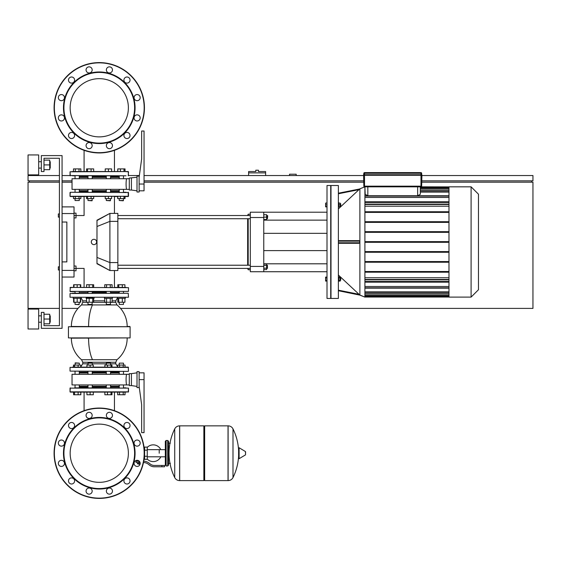 <?xml version="1.0" encoding="UTF-8"?>
<svg xmlns="http://www.w3.org/2000/svg" width="561" height="561" viewBox="0 0 561 561"><rect width="100%" height="100%" fill="white"/><g stroke="black" fill="none" stroke-linecap="round" stroke-linejoin="round"><path stroke-width="0.84" d="M50.238 168.097L50.238 161.715L50.238 168.097L49.705 168.097M38.681 164.906L38.681 174.871L28.05 174.871L28.05 154.941L38.681 154.941L38.681 164.906M50.238 322.217L50.238 315.843L50.238 322.217L49.705 322.217M38.681 319.034L38.681 328.998L28.05 328.998L28.05 309.069L38.681 309.069L38.681 319.034M43.996 323.816L49.705 323.816L49.705 314.251L43.996 314.251M43.996 319.034L49.705 319.034M43.996 169.688L49.705 169.688L49.705 160.123L43.996 160.123M43.996 164.906L49.705 164.906M62.068 155.6L62.068 328.332L41.339 328.332L41.339 312.386L43.996 312.386L43.996 325.675L59.41 325.675L59.41 158.258L43.996 158.258L43.996 171.547L41.339 171.547L41.339 155.6L62.068 155.6M43.996 325.675L59.41 325.675L59.41 270.002L59.41 325.675L43.996 325.675M59.41 217.121L59.41 266.812L59.41 217.121L58.344 217.121L58.344 213.93L58.344 217.121M59.41 213.93L59.41 158.258L43.996 158.258L59.41 158.258L59.41 213.93L58.344 213.93M62.068 213.538L74.024 213.538L74.024 206.89L62.068 206.89M74.024 213.538L74.024 270.402L62.068 270.402M62.068 277.043L74.024 277.043L74.024 270.402M62.068 222.037L66.85 222.037L66.85 261.896L62.068 261.896M66.85 222.037L66.85 261.896L66.85 222.037M96.99 263.733C80.244 269.196 80.244 269.196 96.99 263.733L96.99 220.207L109.9 213.404L109.9 270.535L96.99 263.733M93.953 239.309A2.658 2.658 0 0 1 96.611 241.966A2.658 2.658 0 0 1 93.953 244.624A2.658 2.658 0 0 1 91.296 241.966A2.658 2.658 0 0 1 93.953 239.309M96.99 220.522L109.893 213.404L117.866 213.404L117.866 270.535L109.9 270.535L96.99 263.418M96.99 220.207C80.244 214.737 80.244 214.737 96.99 220.207M117.866 268.41L250.311 268.41M117.866 265.22L250.311 265.22M266.629 265.22L267.429 265.22L267.429 268.41L266.629 268.41M267.429 268.41L267.429 265.22M263.761 265.437L266.629 265.437L266.629 264.056L263.761 264.056M263.761 269.575L266.629 269.575L266.629 265.437M263.761 268.193L266.629 268.193M267.429 215.529L267.429 218.713L267.688 215.796L266.629 215.529M263.761 219.512L266.629 219.512L266.629 214.73L263.761 214.73M263.761 217.121L266.629 217.121M247.653 268.41L248.186 269.736L250.311 269.736M248.186 215.529L248.186 214.197L250.311 214.197M248.186 269.736L248.186 268.41M248.186 265.22L248.186 218.713M248.186 214.197L247.653 215.529M247.653 218.713L247.653 265.22M263.761 212.205L250.311 212.205L250.311 217.521L263.761 217.521L263.761 212.205L327.007 212.205M263.761 271.727L263.761 266.419L250.311 266.419L250.311 271.727L327.007 271.727M263.761 266.419L263.761 217.521M263.761 263.796L327.007 263.796M263.761 220.136L327.007 220.136M250.311 266.419L250.311 217.521M338.367 241.966L338.367 185.502L330.99 185.502L330.99 298.438L338.367 298.438L338.367 241.966M338.367 193.215L359.72 188.966L358.998 189.653L359.882 188.812L364.909 186.827L364.909 297.106L359.72 294.967L338.367 290.717L359.72 294.974L358.998 294.287L359.882 295.128L338.367 290.717M338.367 193.762L358.998 189.653L359.713 188.973L338.367 208.909M338.367 240.641L358.998 240.641L359.72 241.174L359.72 242.766L358.998 243.299L338.367 243.299M338.367 275.023L358.998 294.287L338.367 290.177M338.367 202.731L338.788 202.731L338.788 206.981L338.367 206.981M340.197 203.797L340.73 203.797L340.73 205.922L340.197 205.922M340.73 205.922L340.73 203.797M338.367 281.208L338.788 281.208L338.788 276.952L338.367 276.952M340.73 280.142L340.73 278.018L340.73 280.142L340.197 280.142M471.1 186.827L471.1 297.106L478.477 289.735L478.477 194.204L471.1 186.827L448.975 186.827L448.975 297.106L471.1 297.106M327.007 298.438L327.007 185.502L330.724 185.502L330.724 298.438L327.007 298.438M327.007 203.131L325.597 203.131L325.597 206.855L327.007 206.855M327.007 204.856L325.597 204.856M327.007 206.581L325.597 206.581M327.007 202.865L325.597 203.131M327.007 278.081L325.597 278.081L325.597 281.075L327.007 281.075M327.007 280.079L325.597 280.079M327.007 277.085L325.597 277.085L325.597 278.081M417.657 186.827L417.657 195.754L420.315 194.267L420.315 186.827L448.975 186.897M364.909 186.897L365.176 194.267L367.834 195.754L367.834 186.827M417.657 195.754L367.834 195.754M420.315 192.114L448.975 192.114M420.315 189.148L448.975 189.148M448.975 286.489L364.909 286.489M448.975 277.751L364.909 277.751M448.975 291.818L364.909 291.818M448.975 294.784L364.909 294.784M364.909 206.189L448.975 206.189M364.909 197.451L448.975 197.451M448.975 272.197L364.909 272.197M448.975 282.162L364.909 282.162M364.909 281.496L448.975 281.496M364.909 241.637L448.975 241.637M364.909 232.338L448.975 232.338M448.975 231.672L364.909 231.672M364.909 222.373L448.975 222.373M448.975 221.707L364.909 221.707M364.909 212.402L448.975 212.402M448.975 211.742L364.909 211.742M448.975 201.778L364.909 201.778M364.909 202.437L448.975 202.437M364.909 271.531L448.975 271.531M448.975 262.232L364.909 262.232M364.909 261.566L448.975 261.566M448.975 252.268L364.909 252.268M364.909 251.601L448.975 251.601M364.909 242.303L448.975 242.303M338.788 278.081L340.197 278.081L340.197 277.085L338.788 277.085M338.788 281.075L340.197 281.075L340.197 278.081M338.788 280.079L340.197 280.079M338.788 206.581L340.197 206.581L340.197 203.131L338.788 203.131M338.788 204.856L340.197 204.856M359.713 294.96L358.998 294.287M478.477 246.756L478.477 237.184M119.241 191.476L110.545 191.476M106.295 191.476L92.242 191.476M87.986 191.476L79.297 191.476M126.029 192.276L123.89 192.276M74.648 192.276L128.497 192.542L70.3 192.276L70.034 196.259L128.497 196.259L70.3 196.525L73.491 196.525L72.509 196.525L73.491 196.525L73.491 198.601L80.854 198.601L80.854 196.525L84.08 196.525L80.854 196.525L84.08 196.525L80.854 196.525L84.08 196.525L84.08 215.529L74.024 215.529M114.451 213.404L114.451 196.525L117.684 196.525L114.451 196.525L117.684 196.525L114.451 196.525L117.684 196.525L117.684 198.601L125.047 198.601L125.047 196.525L126.029 196.525M70.3 196.525L73.491 196.525L70.034 196.259L70.3 192.276M128.231 196.525L125.047 196.525L128.497 196.259L128.231 192.276L128.231 196.525M80.118 292.456L87.986 292.456L80.118 292.456M106.085 291.664L87.782 291.664M128.497 287.674L128.497 291.397L70.034 291.397L70.3 287.407L128.497 287.674L70.3 287.407L73.617 287.407L72.509 287.407L73.617 287.407L73.617 284.75L80.363 284.75L80.363 287.407L84.08 287.407L80.728 287.407L84.08 287.407L80.728 287.407L80.728 284.75L80.363 284.75M122.319 287.407L114.451 287.407L117.81 287.407L114.451 287.407L117.81 287.407L117.81 284.75L124.921 284.75L124.921 287.407L126.029 287.407L122.319 287.407L122.319 284.75M105.896 291.664L92.642 291.664M119.241 292.456L110.545 292.456L119.241 292.456M106.295 292.456L92.242 292.456L106.295 292.456M124.921 287.407L126.029 287.407M70.3 287.407L73.617 287.407L70.034 287.674M74.648 291.664L70.3 291.664L74.648 291.664M119.241 365.057L119.241 363.142L123.49 363.142L123.49 365.057M123.49 363.142L119.241 363.142M123.49 371.382L123.49 374.306M123.49 384.937L123.49 387.854M119.241 371.382L119.241 374.306M119.241 384.937L119.241 387.854M70.034 371.116L128.231 371.382L70.034 371.116L70.034 367.399L128.497 367.399L125.047 367.132L125.047 365.057L117.684 365.057L117.684 367.132L111.976 367.132L111.976 365.057L104.865 365.057L104.865 367.132L93.301 367.132L93.301 365.057L86.927 365.057L86.927 367.132M119.521 367.132L119.521 365.057M123.203 367.132L123.203 365.057M128.497 391.844L128.497 388.121L128.231 392.111L128.497 388.121L70.034 388.121L70.034 391.844L128.497 391.844L125.047 392.111L125.047 394.762L117.684 394.762L117.684 392.111L114.451 392.111L117.684 392.111L114.451 392.111L117.684 392.111L114.451 392.111L114.451 410.68M119.521 394.762L119.521 392.111M123.203 394.762L123.203 392.111M106.295 363.142L110.545 363.142L106.562 362.876L106.295 365.057M111.022 367.132L111.022 365.057M107.467 367.132L107.467 365.057M111.976 392.111L111.976 394.762L104.865 394.762L104.865 392.111M111.022 394.762L111.022 392.111M107.467 394.762L107.467 392.111M87.986 363.142L92.242 363.142L88.252 362.876L87.986 365.057M90.118 367.132L90.118 365.057M90.118 392.111L90.118 394.762L93.301 394.762L93.301 392.111M90.118 394.762L86.927 394.762L86.927 392.111M75.048 363.142L79.297 363.142L75.314 362.876L75.048 365.057M80.728 367.132L80.728 365.057L73.491 365.057L73.491 367.132M78.126 367.132L78.126 365.057M74.571 367.132L74.571 365.057M73.617 367.132L73.617 365.057M84.08 410.68L84.08 392.111L80.854 392.111L84.08 392.111L80.854 392.111L84.08 392.111L80.854 392.111L80.854 394.762L80.728 392.111M80.728 394.762L78.126 394.762L78.126 392.111M78.126 394.762L74.571 394.762L74.571 392.111M74.571 394.762L73.617 394.762L73.617 392.111M80.854 366.81L80.728 365.057M73.617 394.762L73.491 392.111L70.3 392.111L126.029 392.111M119.241 387.062L110.545 387.062M106.295 387.062L92.242 387.062M87.986 387.062L79.297 387.062M126.029 387.854L123.89 387.854M74.648 387.854L128.497 388.121M92.937 297.505L86.128 297.505L86.128 298.305L94.101 298.305L94.101 297.505M92.242 304.42L87.986 304.42L91.976 304.679L92.242 302.239M86.555 298.305L86.555 302.239L93.673 302.239L93.673 298.305M89.164 298.305L89.164 302.239M92.719 298.305L92.719 302.239M93.673 287.407L93.673 284.75L86.555 284.75L86.555 287.407L89.164 287.407L89.164 284.75M89.164 287.407L92.719 287.407L92.719 284.75M73.182 297.505L73.182 298.305L81.156 298.305L81.156 297.505M79.297 304.42L75.048 304.42L79.031 304.679L79.297 302.239M73.982 298.305L73.982 302.239L80.728 302.239L80.728 298.305M77.173 298.305L77.173 302.239M80.363 298.305L80.363 302.239M73.982 284.75L73.982 287.407L77.173 287.407L77.173 284.75M73.617 298.305L73.617 302.239L73.982 302.239M117.375 297.505L117.375 298.305L125.348 298.305L125.348 297.505M119.241 304.42L123.49 304.42L119.241 304.42L119.241 302.239M117.81 298.305L117.81 302.239L124.921 302.239L124.921 298.305M118.757 298.305L118.757 302.239M122.319 298.305L122.319 302.239M118.757 287.407L118.757 284.75M110.545 372.181L119.241 372.181M130.096 326.74L130.096 337.897L68.442 337.897L68.442 326.74L130.096 326.74L71.366 326.474A27.903 27.903 0 0 1 81.541 304.925L116.997 304.925A27.903 27.903 0 0 1 127.172 326.474L129.829 326.474L127.172 326.474M71.037 338.164L130.096 337.897M70.034 297.239L128.497 297.239L70.034 297.239L70.034 293.522L128.231 293.256L70.034 293.522M128.497 371.116L128.231 367.132L72.509 367.132M79.564 293.256L72.509 293.256M109.332 371.382L118.974 371.382M87.572 338.164L88.589 338.164A27.903 10.68 -90 0 0 92.481 359.713L116.997 359.713A27.903 27.903 0 0 0 127.172 338.164M79.297 372.181L87.986 372.181M92.242 372.181L106.295 372.181M79.297 386.263L87.986 386.263M92.242 386.263L106.295 386.263M79.297 372.974L87.986 372.974M92.242 372.974L106.295 372.974M129.296 384.937L126.506 384.937C125.937 381.389 125.937 377.848 126.506 374.306L129.296 374.306M131.421 373.64L129.296 373.64L129.296 385.596L131.421 385.596L131.421 373.64L137.003 372.841M139.128 371.648L137.003 371.648L137.003 387.595L139.128 387.595L139.128 371.648M139.128 379.622L144.044 379.622L144.044 432.636L141.653 432.636L141.653 404.733L139.128 386.396M144.044 379.622L144.044 372.841L139.128 372.841M126.506 384.937L72.032 384.937L72.032 374.306L126.506 374.306M110.545 372.974L119.241 372.974M110.545 386.263L119.241 386.263M110.545 293.256L110.545 291.664M106.295 293.256L106.295 291.664M104.437 297.505L104.437 298.305L112.403 298.305L112.403 297.505M110.545 304.42L106.295 304.42L110.279 304.679L110.545 302.239M106.295 304.42L106.295 302.239M104.739 298.305L104.739 302.239L112.102 302.239L112.102 298.305M106.576 298.305L106.576 302.239M110.258 298.305L110.258 302.239M110.258 284.75L110.258 287.407L112.102 287.407L112.102 284.75L104.739 284.75L104.739 287.407L106.576 287.407L106.576 284.75M70.3 392.111L73.491 392.111L70.034 391.844L70.3 387.854M128.231 293.256L123.757 293.256L128.231 293.256L128.497 297.239M117.81 171.547L117.81 168.896L117.684 171.547L114.451 171.547L117.684 171.547L114.451 171.547L117.684 171.547L114.451 171.547L114.451 150.32M117.81 168.896L125.047 168.896L125.047 171.547L128.231 171.547L72.509 171.547M123.49 200.515L119.241 200.515L123.224 200.782L123.49 198.601M117.81 196.525L117.81 198.601M120.412 196.525L120.412 198.601M123.967 196.525L123.967 198.601M124.921 196.525L124.921 198.601M120.412 168.896L120.412 171.547M123.967 168.896L123.967 171.547M124.921 168.896L124.921 171.547M110.545 200.515L106.295 200.515L110.279 200.782L110.545 198.601M105.23 196.525L105.23 198.601L111.611 198.601L111.611 196.525M108.42 196.525L108.42 198.601M108.42 171.547L108.42 168.896L105.23 168.896L105.23 171.547M108.42 168.896L111.611 168.896L111.611 171.547M92.242 200.515L87.986 200.515L91.976 200.782L92.242 198.601M86.555 196.525L86.555 198.601L93.673 198.601L93.673 196.525M87.509 196.525L87.509 198.601M91.071 196.525L91.071 198.601M86.555 171.547L86.555 168.896L93.673 168.896L93.673 171.547M87.509 168.896L87.509 171.547M91.071 168.896L91.071 171.547M79.297 198.601L79.297 200.515L75.048 200.515L75.048 198.601M75.048 200.515L79.297 200.515M75.048 192.276L75.048 189.352M75.048 178.721L75.048 175.796M79.297 192.276L79.297 189.352M79.297 178.721L79.297 175.796M79.01 196.525L79.01 198.601M75.328 196.525L75.328 198.601M139.366 175.537L128.497 175.537L128.231 171.547L70.034 171.813L73.491 171.547L73.491 168.896L80.854 168.896L80.854 171.547L84.08 171.547L80.854 171.547L84.08 171.547L80.854 171.547L84.08 171.547L84.08 150.32M79.01 168.896L79.01 171.547M75.328 168.896L75.328 171.547M110.545 176.596L119.241 176.596M123.89 175.796L62.068 175.537M72.509 175.796L74.648 175.796M70.034 171.813L70.3 175.796L70.034 171.813L70.034 175.537L126.029 175.796M79.297 176.596L87.986 176.596M92.242 176.596L106.295 176.596M106.295 177.395L92.242 177.395M87.986 177.395L79.297 177.395M106.295 190.684L92.242 190.684M87.986 190.684L79.297 190.684M129.296 178.721L72.032 178.721L72.032 189.352L126.506 189.352C125.937 185.81 125.937 182.269 126.506 178.721M129.296 189.352L126.506 189.352M131.421 178.061L131.421 190.018L129.296 190.018L129.296 178.061L137.003 177.262M139.128 177.262L139.128 192.009L137.003 192.009L137.003 176.063L139.128 176.063L139.128 177.262L141.653 158.924L141.653 131.022L144.044 131.022L144.044 190.817L139.128 190.817M119.241 190.684L110.545 190.684M119.241 177.395L110.545 177.395M128.231 171.547L125.047 171.547L128.497 171.813L128.231 175.796L128.497 171.813M99.269 482.341A29.109 29.109 0 0 0 128.378 453.232A29.109 29.109 0 0 0 99.269 424.116M99.269 78.659A29.109 29.109 0 0 1 128.378 107.768A29.109 29.109 0 0 0 91.731 79.655A29.109 29.109 0 0 0 71.149 115.307A29.109 29.109 0 0 0 106.8 135.888A29.109 29.109 0 0 0 127.389 100.237A29.109 29.109 0 0 0 91.731 79.655A29.109 29.109 0 0 1 128.378 107.768A29.109 29.109 0 0 1 99.269 136.884M70.153 107.768A29.109 29.109 0 0 0 84.08 132.606A29.109 29.109 0 0 1 70.153 107.768M59.41 266.812L58.344 266.812L58.344 270.002L59.41 270.002M58.344 270.002L58.344 266.812M74.024 268.41L76.016 268.41L76.016 270.802L74.024 270.802M80.728 287.407L84.08 287.407L84.08 268.41L76.016 268.41L76.016 266.019L74.024 266.019M74.024 217.92L76.016 217.92L76.016 213.138L74.024 213.138M420.981 175.27L420.981 186.161L363.851 186.161L363.584 174.871L364.51 174.871L364.51 175.27L421.781 175.27L421.914 174.871L363.717 174.737L421.781 174.737M363.851 186.161A0.666 0.666 0 0 0 364.51 186.827L420.981 186.827A0.666 0.666 0 0 0 421.648 186.161L421.914 175.137L420.981 175.137L421.648 174.737L421.648 173.272A0.666 0.666 0 0 0 420.981 172.613L364.51 172.613A0.666 0.666 0 0 0 363.851 173.272L363.584 174.871M359.72 188.966L358.998 189.653M114.451 270.535L114.451 287.407L117.81 287.407M128.497 367.399L125.047 367.132M108.532 418.646A35.806 35.806 0 0 0 64.683 443.961A35.806 35.806 0 0 0 89.998 487.811A35.806 35.806 0 0 0 133.848 462.495A35.806 35.806 0 0 0 108.532 418.646M108.413 419.088A35.343 35.343 0 0 0 65.132 444.081A35.343 35.343 0 0 0 90.118 487.369A35.343 35.343 0 0 0 133.406 462.376A35.343 35.343 0 0 0 108.413 419.088M110.201 412.419A3.057 3.057 0 0 1 112.361 416.157A3.057 3.057 0 0 1 108.624 418.324A3.057 3.057 0 0 1 106.464 414.579A3.057 3.057 0 0 1 110.201 412.419M62.201 460.42A3.057 3.057 0 0 1 64.361 464.164A3.057 3.057 0 0 1 60.616 466.324A3.057 3.057 0 0 1 58.456 462.58A3.057 3.057 0 0 1 62.201 460.42M62.201 440.133A3.057 3.057 0 0 1 64.361 443.877A3.057 3.057 0 0 1 60.616 446.037A3.057 3.057 0 0 1 58.456 442.292A3.057 3.057 0 0 1 62.201 440.133M72.341 422.559A3.057 3.057 0 0 1 74.501 426.304A3.057 3.057 0 0 1 70.763 428.464A3.057 3.057 0 0 1 68.596 424.719A3.057 3.057 0 0 1 72.341 422.559M110.201 488.14A3.057 3.057 0 0 1 112.361 491.878A3.057 3.057 0 0 1 108.624 494.045A3.057 3.057 0 0 1 106.464 490.3A3.057 3.057 0 0 1 110.201 488.14M127.775 477.993A3.057 3.057 0 0 1 129.935 481.738A3.057 3.057 0 0 1 126.19 483.898A3.057 3.057 0 0 1 124.03 480.153A3.057 3.057 0 0 1 127.775 477.993M89.914 488.14A3.057 3.057 0 0 1 92.074 491.878A3.057 3.057 0 0 1 88.329 494.045A3.057 3.057 0 0 1 86.17 490.3A3.057 3.057 0 0 1 89.914 488.14M137.922 460.42A3.057 3.057 0 0 1 140.082 464.164A3.057 3.057 0 0 1 136.337 466.324A3.057 3.057 0 0 1 134.177 462.58A3.057 3.057 0 0 1 137.922 460.42M137.922 440.133A3.057 3.057 0 0 1 140.082 443.877A3.057 3.057 0 0 1 136.337 446.037A3.057 3.057 0 0 1 134.177 442.292A3.057 3.057 0 0 1 137.922 440.133M72.341 477.993A3.057 3.057 0 0 1 74.501 481.738A3.057 3.057 0 0 1 70.763 483.898A3.057 3.057 0 0 1 68.596 480.153A3.057 3.057 0 0 1 72.341 477.993M89.914 412.419A3.057 3.057 0 0 1 92.074 416.157A3.057 3.057 0 0 1 88.329 418.324A3.057 3.057 0 0 1 86.17 414.579A3.057 3.057 0 0 1 89.914 412.419M127.775 422.559A3.057 3.057 0 0 1 129.935 426.304A3.057 3.057 0 0 1 126.19 428.464A3.057 3.057 0 0 1 124.03 424.719A3.057 3.057 0 0 1 127.775 422.559M87.572 496.864A45.175 45.175 0 0 0 142.901 464.922A45.175 45.175 0 0 0 110.959 409.593A45.175 45.175 0 0 0 55.63 441.535A45.175 45.175 0 0 0 87.572 496.864A45.175 45.175 0 0 1 55.63 441.535A45.175 45.175 0 0 1 110.959 409.593M106.8 425.112A29.109 29.109 0 0 1 127.389 460.763A29.109 29.109 0 0 1 91.731 481.345A29.109 29.109 0 0 1 71.149 445.693A29.109 29.109 0 0 1 106.8 425.112M60.616 114.963A3.057 3.057 0 0 1 64.361 117.123A3.057 3.057 0 0 1 62.201 120.867A3.057 3.057 0 0 0 64.361 117.123A3.057 3.057 0 0 0 60.616 114.963A3.057 3.057 0 0 0 58.456 118.708A3.057 3.057 0 0 0 62.201 120.867M70.763 132.536A3.057 3.057 0 0 1 74.501 134.696A3.057 3.057 0 0 1 72.341 138.441A3.057 3.057 0 0 0 74.501 134.696A3.057 3.057 0 0 0 70.763 132.536A3.057 3.057 0 0 0 68.596 136.281A3.057 3.057 0 0 0 72.341 138.441M136.337 114.963A3.057 3.057 0 0 1 140.082 117.123A3.057 3.057 0 0 1 137.922 120.867A3.057 3.057 0 0 0 140.082 117.123A3.057 3.057 0 0 0 136.337 114.963A3.057 3.057 0 0 0 134.177 118.708A3.057 3.057 0 0 0 137.922 120.867M126.19 132.536A3.057 3.057 0 0 1 129.935 134.696A3.057 3.057 0 0 1 127.775 138.441A3.057 3.057 0 0 0 129.935 134.696A3.057 3.057 0 0 0 126.19 132.536A3.057 3.057 0 0 0 124.03 136.281A3.057 3.057 0 0 0 127.775 138.441M89.998 73.189A35.806 35.806 0 0 1 133.848 98.505A35.806 35.806 0 0 1 108.532 142.354A35.806 35.806 0 0 1 64.683 117.039A35.806 35.806 0 0 1 89.998 73.189M90.118 73.631A35.343 35.343 0 0 1 133.406 98.624A35.343 35.343 0 0 1 108.413 141.912A35.343 35.343 0 0 1 65.132 116.919A35.343 35.343 0 0 1 90.118 73.631M108.624 142.676A3.057 3.057 0 0 0 106.464 146.421A3.057 3.057 0 0 0 110.201 148.581A3.057 3.057 0 0 0 112.361 144.843A3.057 3.057 0 0 0 108.624 142.676M60.616 94.676A3.057 3.057 0 0 0 58.456 98.42A3.057 3.057 0 0 0 62.201 100.58A3.057 3.057 0 0 0 64.361 96.836A3.057 3.057 0 0 0 60.616 94.676M108.624 66.955A3.057 3.057 0 0 0 106.464 70.7A3.057 3.057 0 0 0 110.201 72.86A3.057 3.057 0 0 0 112.361 69.122A3.057 3.057 0 0 0 108.624 66.955M126.19 77.102A3.057 3.057 0 0 0 124.03 80.847A3.057 3.057 0 0 0 127.775 83.007A3.057 3.057 0 0 0 129.935 79.262A3.057 3.057 0 0 0 126.19 77.102M88.329 66.955A3.057 3.057 0 0 0 86.17 70.7A3.057 3.057 0 0 0 89.914 72.86A3.057 3.057 0 0 0 92.074 69.122A3.057 3.057 0 0 0 88.329 66.955M136.337 94.676A3.057 3.057 0 0 0 134.177 98.42A3.057 3.057 0 0 0 137.922 100.58A3.057 3.057 0 0 0 140.082 96.836A3.057 3.057 0 0 0 136.337 94.676M70.763 77.102A3.057 3.057 0 0 0 68.596 80.847A3.057 3.057 0 0 0 72.341 83.007A3.057 3.057 0 0 0 74.501 79.262A3.057 3.057 0 0 0 70.763 77.102M88.329 142.676A3.057 3.057 0 0 0 86.17 146.421A3.057 3.057 0 0 0 89.914 148.581A3.057 3.057 0 0 0 92.074 144.843A3.057 3.057 0 0 0 88.329 142.676M110.959 151.407A45.175 45.175 0 0 1 55.63 119.465A45.175 45.175 0 0 1 87.572 64.136A45.175 45.175 0 0 1 142.901 96.078A45.175 45.175 0 0 1 110.959 151.407M159.219 453.232L159.219 449.656L159.219 453.232M147.255 459.087A8.373 8.373 0 0 0 160.804 456.801M160.804 449.656A8.373 8.373 0 0 0 147.255 447.369M144.598 458.54L144.128 458.54M144.598 450.174L144.598 459.34L147.255 459.34L147.255 447.117L144.598 447.117L144.598 450.174L147.255 450.174M144.598 447.916L144.128 447.916M140.082 463.989L137.957 463.989L139.815 464.256L140.082 463.723M139.787 462.53L139.787 463.723L140.166 463.723M137.487 462.53L137.487 463.723L139.787 463.723M138.251 462.53L138.251 463.723M161.877 466.78L164.534 466.78L164.534 465.455L161.877 465.455L161.877 466.78L154.345 466.78A7.973 7.973 0 0 1 149.366 465.034L148.42 464.277A7.973 7.973 0 0 0 143.476 462.53M143.735 461.205A9.299 9.299 0 0 1 149.247 463.239L150.194 463.996A6.641 6.641 0 0 0 154.345 465.455L161.877 465.455M139.275 461.198L136.028 461.198L136.028 462.53L140.068 462.53M144.598 456.282L147.255 456.282M203.86 426.655L204.66 425.855L204.66 480.602L228.039 480.602L228.039 425.855L228.11 480.602A5.449 5.449 0 0 0 232.997 477.565L232.997 428.899L232.997 477.565A55.006 55.006 0 0 0 238.607 455.932M228.11 480.602L228.11 425.855A5.449 5.449 0 0 1 232.997 428.899A55.006 55.006 0 0 1 238.607 450.525M238.607 453.232L238.607 448.036L239.105 447.748L239.105 458.709L238.607 458.421L238.607 453.232M245.578 453.232L245.578 451.822L245.578 453.232M174.723 428.899A5.449 5.449 0 0 1 179.611 425.855L203.86 425.855L203.86 480.602L179.681 480.602L179.681 425.855L179.611 480.602A5.449 5.449 0 0 1 174.723 477.565L174.723 428.899A55.006 55.006 0 0 0 174.723 477.565M167.718 440.476L166.126 440.476L166.126 465.988L167.718 465.988L167.718 440.476L168.517 441.269L168.517 443.134L170.376 443.134M170.376 463.33L168.517 463.33L168.517 465.188L168.517 441.269M296.18 175.537L296.18 174.205L289.532 174.205L289.532 175.537M59.41 180.845L28.05 180.845L28.05 175.537L59.41 175.537M421.648 180.845L532.95 180.845L532.95 175.537L421.648 175.537M363.851 175.537L144.044 175.537M62.068 180.845L72.032 180.845M144.044 180.845L363.851 180.845M29.375 182.178L29.375 180.845M531.625 182.178L531.625 180.845M120.531 308.403L532.95 308.403L532.95 182.178L421.648 182.178M363.851 182.178L144.044 182.178M72.032 182.178L62.068 182.178M59.41 182.178L28.05 182.178L28.05 308.403L59.41 308.403M62.068 308.403L78.007 308.403M257.113 170.221L255.788 170.221L255.788 171.547L248.614 171.547L248.614 172.879L265.619 172.879L265.619 171.547L258.446 171.547L258.446 170.221L257.113 170.221M248.614 175.537L248.614 172.879M265.619 175.537L265.619 172.879M96.99 257.429L109.9 262.562L117.866 262.562M96.99 226.504L109.9 221.371L117.866 221.371M359.882 188.812L364.909 186.827L359.882 188.812L359.882 295.128L364.909 297.106L359.882 295.128M448.975 190.985L420.315 190.985M448.975 188.138L420.315 188.138M420.315 187.227L448.975 187.227M364.909 296.713L448.975 296.713M448.975 295.794L364.909 295.794M448.975 292.954L364.909 292.954M448.975 287.828L364.909 287.828M448.975 204.449L364.909 204.449M448.975 196.112L364.909 196.112M448.975 279.49L364.909 279.49M359.72 242.766L338.367 242.766M338.367 241.174L359.72 241.174M87.986 363.808L82.755 363.808L82.755 362.28L115.783 362.28L115.783 363.808L117.684 366.81L115.783 363.808L110.545 363.808M82.755 362.28L81.541 359.713L92.481 359.713M92.242 363.808L106.295 363.808M81.541 304.925L82.755 302.358L81.541 304.925L82.755 302.358L82.755 300.829L86.555 300.829M112.102 300.829L115.783 300.829L117.375 297.989M110.545 302.358L115.783 302.358L115.783 300.829M82.755 302.358L87.986 302.358M92.242 302.358L106.295 302.358M88.589 326.474A27.903 10.68 -90 0 1 92.481 304.925M93.673 300.829L104.739 300.829M139.128 184.036L144.044 184.036M364.51 186.827L364.51 175.27M364.51 174.737L364.51 173.272L420.981 173.272L420.981 174.737M363.851 173.272L364.51 173.272L364.51 172.613M421.648 186.161L420.981 186.161L420.981 186.827M420.981 172.613L420.981 173.272L421.648 173.272M110.889 409.853A44.908 44.908 0 0 1 142.648 464.852A44.908 44.908 0 0 1 87.642 496.611A44.908 44.908 0 0 1 55.89 441.605A44.908 44.908 0 0 1 110.889 409.853M87.642 64.389A44.908 44.908 0 0 0 55.89 119.395A44.908 44.908 0 0 0 110.889 151.147A44.908 44.908 0 0 0 142.648 96.148A44.908 44.908 0 0 0 87.642 64.389M139.023 461.198L139.023 462.53M245.578 454.634L245.416 451.535L239.105 447.748M179.611 425.855L179.611 480.602M38.681 168.097L41.339 168.097M38.681 322.217L41.339 322.217M38.681 315.843L41.339 315.843M49.705 315.843L50.238 315.843M38.681 161.715L41.339 161.715M49.705 161.715L50.238 161.715M250.311 218.713L117.866 218.713M266.629 218.713L267.429 218.713M250.311 215.529L117.866 215.529M327.007 250.606L263.761 250.606M327.007 233.334L263.761 233.334M420.315 190.649L448.975 190.649M420.315 187.809L448.975 187.809M448.975 204.113L364.909 204.113M364.909 195.775L448.975 195.775M364.909 293.284L448.975 293.284M364.909 279.82L448.975 279.82M364.909 296.131L448.975 296.131M364.909 288.158L448.975 288.158M364.909 297.042L448.975 297.042M340.197 278.018L340.73 278.018M106.295 387.854L106.295 384.937M106.295 374.306L106.295 371.382M110.545 387.854L110.545 384.937M110.545 374.306L110.545 371.382M110.545 365.057L110.545 363.142M87.986 387.854L87.986 384.937M87.986 374.306L87.986 371.382M92.242 387.854L92.242 384.937M92.242 374.306L92.242 371.382M92.242 365.057L92.242 363.142M75.048 387.854L75.048 384.937M75.048 374.306L75.048 371.382M79.297 387.854L79.297 384.937M79.297 374.306L79.297 371.382M79.297 365.057L79.297 363.142M92.242 291.664L92.242 293.256M87.986 302.239L87.986 304.42M87.986 291.664L87.986 293.256M79.297 291.664L79.297 293.256M75.048 302.239L75.048 304.42M75.048 291.664L75.048 293.256M119.241 291.664L119.241 293.256M123.49 302.239L123.49 304.42M123.49 291.664L123.49 293.256M82.755 363.808L80.728 366.866M82.755 300.829L81.156 297.989M115.783 302.358L116.997 304.925M116.997 359.713L115.783 362.28M71.366 338.164A27.903 27.903 0 0 0 81.541 359.713M131.421 385.596L137.003 386.396M123.49 175.796L123.49 178.721M123.49 189.352L123.49 192.276M119.241 175.796L119.241 178.721M119.241 189.352L119.241 192.276M119.241 198.601L119.241 200.515M110.545 175.796L110.545 178.721M110.545 189.352L110.545 192.276M106.295 175.796L106.295 178.721M106.295 189.352L106.295 192.276M106.295 198.601L106.295 200.515M92.242 175.796L92.242 178.721M92.242 189.352L92.242 192.276M87.986 175.796L87.986 178.721M87.986 189.352L87.986 192.276M87.986 198.601L87.986 200.515M131.421 190.018L137.003 190.817M70.034 192.542L70.034 196.259M128.497 196.259L128.497 192.542M70.034 388.121L70.034 391.844M165.327 456.801L147.255 456.801M165.327 449.656L147.255 449.656M136.365 460.413L136.365 461.198M228.11 425.855L204.66 425.855M245.416 454.922L239.105 458.709M203.86 479.802L204.66 480.602M166.126 442.068L165.327 441.269L165.327 465.188L166.126 465.988M166.126 440.476L165.327 441.269M167.718 465.988L168.517 465.188M166.126 464.389L165.327 465.188"/></g></svg>
